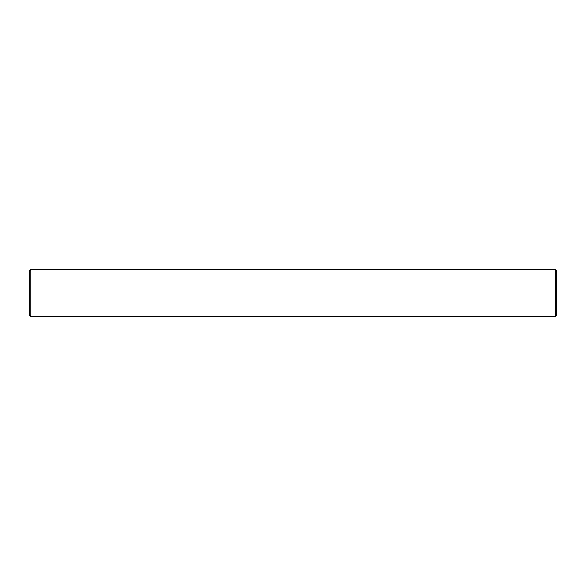 <?xml version="1.0" encoding="UTF-8"?>
<svg xmlns="http://www.w3.org/2000/svg" width="586" height="586" viewBox="0 0 586 586"><rect width="100%" height="100%" fill="white"/><g stroke="black" fill="none" stroke-linecap="round" stroke-linejoin="round"><path stroke-width="0.44" stroke-dasharray="2.93 2.2" d="M555.528 316.44L555.528 269.56M556.7 315.268L556.7 293M30.765 316.44L30.765 269.56M29.3 314.975L29.3 293"/><path stroke-width="0.88" d="M555.528 269.56L555.528 316.44L556.7 315.268L556.7 270.732L555.528 269.56L30.765 269.56L30.765 316.44L29.3 314.975L29.3 271.025L30.765 269.56M555.528 316.44L30.765 316.44"/></g></svg>

